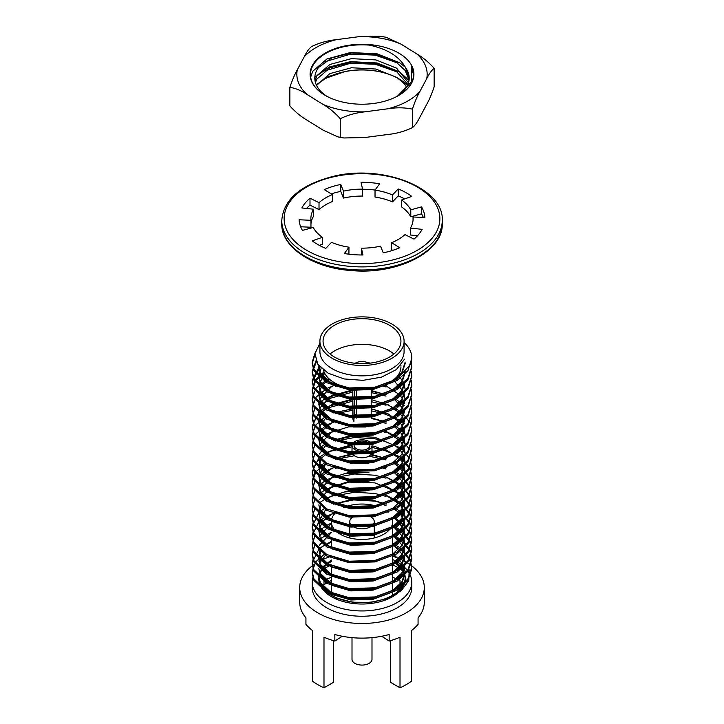 <?xml version="1.0" encoding="UTF-8"?>
<svg xmlns="http://www.w3.org/2000/svg" width="724" height="724" viewBox="0 0 724 724"><rect width="100%" height="100%" fill="white"/><g stroke="black" fill="none" stroke-linecap="round" stroke-linejoin="round"><path stroke-width="1.09" d="M310.958 220.313L299.103 219.752A62.925 36.327 0 0 0 302.46 230.395L313.211 227.463A51.123 29.512 0 0 0 322.397 237.318L312.243 240.884A62.925 36.327 0 0 0 325.791 248.359L331.502 242.341A51.123 29.512 0 0 0 348.968 247.192L344.38 253.527A62.925 36.327 0 0 0 362.95 254.975L361.439 248.16A51.123 29.512 0 0 0 380.516 246.16L383.249 252.839A62.925 36.327 0 0 0 399.748 247.717L391.594 242.721A51.123 29.512 0 0 0 404.988 234.621L414.001 239.101A62.925 36.327 0 0 0 422.128 229.354L410.445 228.078A51.123 29.512 0 0 0 413.123 218.648A51.123 29.512 0 0 0 413.042 216.983L424.898 217.544A62.925 36.327 0 0 0 421.54 206.901L410.789 209.833A51.123 29.512 0 0 0 401.603 199.978L411.757 196.412A62.925 36.327 0 0 0 398.209 188.937L392.498 194.964A51.123 29.512 0 0 0 375.032 190.104L379.62 183.778A62.925 36.327 0 0 0 361.05 182.33L362.561 189.136A51.123 29.512 0 0 0 343.484 191.136L340.751 184.457A62.925 36.327 0 0 0 324.252 189.588L332.406 194.584A51.123 29.512 0 0 0 319.012 202.675L309.999 198.195A62.925 36.327 0 0 0 301.872 207.951L313.555 209.218A51.123 29.512 0 0 0 310.877 218.648A51.123 29.512 0 0 0 310.958 220.313L310.958 227.245L300.668 226.766M313.555 209.218L313.555 216.159A51.123 29.512 0 0 0 310.958 223.924M332.406 194.584L332.406 201.516A51.123 29.512 0 0 0 319.012 209.607L309.999 205.136A62.925 36.327 0 0 0 306.514 208.458M362.561 189.136L362.561 196.068A51.123 29.512 0 0 0 343.484 198.077L340.751 191.389A62.925 36.327 0 0 0 331.266 193.887M375.077 190.05A62.925 36.327 0 0 0 362.561 189.263M404.689 198.901A62.925 36.327 0 0 0 398.209 195.878L392.498 201.896A51.123 29.512 0 0 0 375.032 197.046L375.032 190.104M423.332 217.472A62.925 36.327 0 0 0 421.54 213.842L410.789 216.775A51.123 29.512 0 0 0 401.603 206.919L401.603 199.978M417.486 235.78L410.445 235.01L410.445 228.078M392.734 250.35L391.594 249.653L391.594 242.721M348.968 247.192L348.923 254.187M322.397 237.318L322.397 244.25L319.311 245.336M319.012 202.675L319.012 209.607M343.484 191.136L343.484 198.077M392.498 194.964L392.498 201.896M410.789 209.833L410.789 216.775M413.042 216.983L413.042 220.313M361.439 248.16L361.439 254.975M421.54 206.901L421.54 213.842M398.209 188.937L398.209 195.878M340.751 184.457L340.751 191.389M309.999 198.195L309.999 205.136M325.293 78.744A51.911 29.974 180 0 1 398.707 78.744A51.911 29.974 180 0 1 407.44 85.45M416.915 53.992C422.934 57.44 428.68 62.21 434.147 68.291L434.147 86.79C431.776 93.93 429.296 99.785 426.708 104.347L419.839 117.261C417.232 122.437 414.752 125.895 412.399 127.632L412.399 109.134C404.58 107.487 396.363 107.378 387.738 108.808L364.923 111.831A65.16 37.621 180 0 1 323.022 104.392L307.085 94.5A65.16 37.621 180 0 1 297.293 69.83L304.161 56.915A65.16 37.621 180 0 1 336.262 39.684L359.077 36.662A65.16 37.621 180 0 1 400.978 44.101L416.915 53.992A65.16 37.621 180 0 1 426.708 78.663L419.839 91.577A65.16 37.621 180 0 1 387.738 108.808M412.399 127.632L412.399 127.632C404.58 131.361 396.354 133.65 387.738 134.492L364.923 137.515L343.864 137.976L340.253 137.189L340.253 118.691C334.796 112.609 329.049 107.849 323.022 104.392M340.253 137.189L337.963 136.936L323.022 130.085L307.085 120.184C301.057 116.736 295.32 111.976 289.853 105.894L289.853 87.396C292.206 80.31 294.677 74.454 297.293 69.83M411.621 83.052A51.911 29.974 180 0 1 398.707 95.441A51.911 29.974 180 0 1 325.293 95.441A51.911 29.974 180 0 1 314.207 62.554A51.911 29.974 180 0 1 379.774 46.092A51.911 29.974 180 0 1 411.621 83.052M407.395 85.55A51.522 29.747 180 0 0 398.426 78.581A51.522 29.747 180 0 0 345.185 71.495L326.977 77.83M316.551 85.432L329.863 73.604L351.448 67.757L375.865 69.033L396.562 77.287L401.675 81.332A47.196 27.25 180 0 1 406.544 87.088M409.187 78.391L405.521 67.567C399.268 56.436 387.231 48.961 369.421 45.132A51.522 29.747 0 0 0 314.569 62.961A51.522 29.747 0 0 0 310.478 74.563A51.522 29.747 0 0 0 325.429 95.523M398.571 95.523A51.522 29.747 0 0 0 413.522 74.563A51.522 29.747 0 0 0 411.223 65.784L411.35 82.093L397.53 96.075M405.521 67.567A47.196 27.25 180 0 1 409.196 78.102A47.196 27.25 180 0 1 397.078 96.328M326.714 96.192A47.196 27.25 180 0 1 314.804 78.102A47.196 27.25 180 0 1 318.551 67.468L331.791 57.875L351.448 52.924L375.865 54.2L396.562 62.445L405.168 70.472L409.069 80.047M307.085 94.5C301.066 90.473 295.32 88.102 289.853 87.396M304.161 56.915C306.75 51.757 309.229 48.3 311.601 46.544L311.519 46.589M311.601 46.544C319.42 42.825 327.637 40.535 336.262 39.684M359.077 36.662L380.136 36.2M386.037 37.241L400.978 44.101M434.147 68.291C431.794 70.029 429.323 73.486 426.708 78.663M419.839 91.577C417.25 96.138 414.771 101.994 412.399 109.134M364.923 111.831C356.308 112.682 348.081 114.962 340.253 118.691M408.472 82.826L396.562 68.165L375.865 59.911L351.448 58.644L329.863 64.481L316.895 75.676L315.031 80.753M407.874 84.482L396.562 71.567L375.865 63.314L351.448 62.047L329.863 67.884L316.895 79.079L315.429 82.5M397.096 71.929L375.231 64.237L350.479 63.287L324.642 70.943M397.096 62.807L375.231 55.114L350.479 54.164L324.642 61.821M345.185 71.495L328.37 76.527L316.261 84.799M409.015 80.464L399.729 71.902L377.132 62.97L350.479 61.649L329.284 66.997L314.831 77.323M405.349 67.214L399.729 62.789L377.132 53.848L350.479 52.526L326.922 58.979L312.759 71.26L310.677 77.133M413.513 74.789L411.223 65.784M354.543 516.121A12.272 7.086 0 0 0 353.321 516.737A12.272 7.086 0 0 0 349.728 521.751A12.272 7.086 0 0 0 362 528.828A12.272 7.086 0 0 0 374.272 521.751A12.272 7.086 0 0 0 368.607 515.778M371.991 637.645L371.991 659.302A9.991 5.765 180 0 1 362 665.075A9.991 5.765 180 0 1 352.009 659.302L352.009 637.645M387.059 511.533A30.67 17.711 180 0 1 388.055 512.402M392.155 518.502A30.67 17.711 180 0 1 392.67 521.751A30.67 17.711 180 0 1 362 539.452A30.67 17.711 180 0 1 331.33 521.751A30.67 17.711 180 0 1 335.664 512.664M343.665 507.551A30.67 17.711 180 0 1 378.498 506.818M395.838 562.186A43.178 24.933 180 0 1 405.178 577.698L405.178 579.11A43.178 24.933 180 0 1 392.535 596.721A43.178 24.933 180 0 1 345.493 602.124A43.178 24.933 180 0 1 318.822 579.11L320.289 583.897L331.465 594.314L350.823 600.006L373.177 599.246L392.535 592.033L401.811 583.508L405.178 573.245M318.832 578.44A43.178 24.933 180 0 1 331.33 561.543M394.698 562.81A43.178 24.933 180 0 1 405.159 578.404M405.178 577.698A43.178 24.933 180 0 1 372.254 601.897A43.178 24.933 180 0 1 323.7 589.191M409.214 569.815L408.743 580.702L401.295 590.721L387.992 598.341L370.797 602.386L352.398 602.214L335.882 597.834L324.044 590.024L319.022 580.096L318.822 576.394L322.153 567.39L331.33 559.996M392.67 559.562A49.784 28.743 180 0 1 411.784 582.205A49.784 28.743 180 0 1 397.204 602.531A49.784 28.743 180 0 1 342.95 608.757A49.784 28.743 180 0 1 312.216 582.205A49.784 28.743 180 0 1 313.076 576.874M411.784 582.205L411.784 587.508A49.784 28.743 180 0 1 397.204 607.834A49.784 28.743 180 0 1 342.95 614.061A49.784 28.743 180 0 1 312.216 587.508L312.216 582.205M321.076 571.136A49.784 28.743 180 0 1 331.33 564.865M392.67 564.865A49.784 28.743 180 0 1 397.204 567.182A49.784 28.743 180 0 1 402.924 571.136M392.67 577.399A62.291 35.965 180 0 1 400.01 580.205L400.01 584.666M411.35 637.364L411.35 630.64A62.291 35.965 0 0 0 418.065 624.378L418.065 617.834A62.291 35.965 180 0 0 424.291 602.151L424.291 587.508A62.291 35.965 180 0 1 385.838 620.73A62.291 35.965 180 0 1 317.954 612.938A62.291 35.965 180 0 1 299.709 587.508A62.291 35.965 180 0 1 315.619 563.498M333.529 640.686L333.529 682.298L323.99 687.8L323.99 637.192A62.291 35.965 0 0 0 334.841 641.066L342.298 636.269M323.99 687.8A62.291 35.965 180 0 1 312.65 681.248L312.65 630.64A62.291 35.965 0 0 1 305.935 624.378L305.935 617.834A62.291 35.965 180 0 1 299.709 602.151L299.709 587.508M312.65 637.364L312.65 630.64M323.99 584.666L323.99 580.205A62.291 35.965 180 0 1 331.33 577.399M318.967 561.507A62.291 35.965 180 0 1 330.714 556.412M392.67 556.204A62.291 35.965 180 0 1 411.35 565.562A62.291 35.965 180 0 1 424.291 587.508M381.702 636.269L389.159 641.066A62.291 35.965 0 0 0 400.01 637.192L400.01 687.8A62.291 35.965 0 0 0 411.35 681.248L411.35 630.64M400.01 687.8L390.471 682.298L390.471 640.686M402.598 586.159L401.648 585.607M394.598 581.544L392.67 580.431M331.33 580.431L321.402 586.159M334.841 641.066L334.841 634.514A62.291 35.965 180 0 0 389.159 634.514L389.159 641.066M405.178 363.502L401.811 373.765L392.535 382.299L373.177 389.503L350.823 390.263L331.465 384.571L320.289 374.163L318.859 365.647M405.178 372.598L401.802 382.896L392.535 391.413L373.177 398.625L350.823 399.386L331.465 393.693L320.289 383.277L318.822 375.774M405.178 381.747L401.811 392.01L392.535 400.535L373.177 407.748L350.823 408.508L331.465 402.816L320.289 392.399L318.822 384.897L324.642 373.177M398.227 375.077L403.711 382.634L405.178 389.449L401.811 401.123L392.535 409.648L373.177 416.861L350.823 417.621L331.465 411.929L320.289 401.512L318.822 395.44L321.528 385.865L329.13 378.896M394.01 380.797L403.711 391.756L405.178 399.992L401.802 410.255L392.535 418.771L373.177 425.983L350.823 426.744L331.465 421.051L320.289 410.635L318.822 404.553M405.178 409.105L401.811 419.368L392.535 427.893L373.177 435.106L350.823 435.866L331.465 430.174L320.289 419.757L318.822 413.657L320.289 418.336L331.465 428.753L350.823 434.445L373.177 433.685L392.535 426.472L401.802 417.956L405.178 407.693L405.178 409.114M405.178 418.219L401.811 428.481L392.535 437.006L373.177 444.219L350.823 444.979L331.465 439.287L320.289 428.87L318.822 422.798M405.178 427.314L401.802 437.613L392.535 446.129L373.177 453.342L350.823 454.102L331.465 448.409L320.289 437.993L318.822 430.49M405.178 436.454L401.811 446.717L392.535 455.251L373.177 462.464L350.823 463.224L331.465 457.532L320.289 447.115L318.822 439.613L322.189 430.554L331.465 423.133L335.275 421.341M405.178 454.717L401.802 464.971L392.535 473.487L373.177 480.7L350.823 481.46L331.465 475.768L320.289 465.351L318.822 459.269L320.289 463.93L331.465 474.347L350.823 480.039L373.177 479.279L392.535 472.066L401.811 463.541L405.178 453.278L405.178 454.708M400.11 450.002L403.711 455.586L405.178 462.401L401.811 474.075L392.535 482.609L373.177 489.822L350.823 490.582L331.465 484.89L320.289 474.473L318.822 466.971L321.013 459.604M405.178 471.523L401.811 483.207L392.535 491.723L373.177 498.936L350.823 499.696L331.465 494.003L320.289 483.587L318.822 476.084L326.216 463.025M400.11 468.238L403.711 473.831L405.178 482.066L401.802 492.329L392.535 500.845L373.177 508.058L350.823 508.818L331.465 503.126L320.289 492.709L318.822 485.207L322.198 476.148L331.465 468.736L335.275 466.935M405.178 500.302L401.802 510.565L392.535 519.081L373.177 526.294L350.823 527.054L331.465 521.361L320.289 510.945L318.822 504.872L320.289 509.533L331.465 519.95L350.823 525.642L373.177 524.882L392.535 517.669L401.811 509.144L405.178 498.89L405.178 500.302M384.245 485.143L396.625 492.202L403.711 501.189L405.178 509.424L401.811 519.678L392.535 528.203L373.177 535.416L350.823 536.176L331.465 530.484L320.289 520.067L318.822 512.565L321.013 505.207M400.11 504.719L403.711 510.302L405.178 517.108L401.811 528.791L392.535 537.326L373.177 544.539L350.823 545.29L331.465 539.597L320.289 529.19L318.822 523.099L318.822 521.678L326.216 508.619M400.11 513.832L403.711 519.425L405.178 526.239L401.802 537.923L392.535 546.439L373.177 553.652L350.823 554.412L331.465 548.72L320.289 538.303L318.822 530.801M392.67 525.814L403.711 537.661L405.178 545.896L401.811 556.15L392.535 564.684L373.177 571.888L350.823 572.648L331.465 566.955L320.289 556.548L318.822 549.036M392.67 534.936L403.711 546.783L405.178 555.018L401.802 565.281L392.535 573.797L373.177 581.01L350.823 581.77L331.465 576.078L320.289 565.661L318.822 559.589M405.178 564.132L401.811 574.394L392.535 582.92L373.177 590.132L350.823 590.893L331.465 585.2L320.289 574.784L318.822 568.693L320.289 573.363L331.465 583.779L350.823 589.472L373.177 588.712L392.535 581.499L401.802 572.983L405.178 562.729L405.178 564.141M404.083 342.497A49.784 28.743 180 0 1 411.784 357.855A49.784 28.743 180 0 1 410.445 364.48L397.204 378.987L374.887 387.186L349.113 387.946L326.796 381.267L313.908 369.14L312.216 362.081L315.003 353.077M411.232 362.136L411.784 366.616L407.902 378.362L397.204 388.109L374.887 396.309L349.113 397.069L326.796 390.39L313.908 378.263L312.216 371.177L316.008 360.769M411.214 371.195L411.784 375.756L407.893 387.485L397.204 397.223L374.887 405.422L349.113 406.182L326.796 399.503L313.908 387.376L312.216 380.317L319.375 366.272M411.214 380.308L411.784 384.851L407.902 396.598L397.204 406.345L374.887 414.544L349.113 415.305L326.796 408.626L313.908 396.499L312.216 389.422L315.32 379.973L324.053 371.864M411.214 389.431L411.784 393.992L407.893 405.721L397.204 415.467L374.887 423.667L349.113 424.427L326.796 417.748L313.908 405.621L312.216 398.562L316.098 388.01L328.633 378.435M411.214 398.553L411.784 403.096L407.902 414.834L397.204 424.581L374.887 432.78L349.113 433.54L326.796 426.861L313.908 414.734L312.216 407.657L316.107 397.123L326.796 388.489L337.312 384.227M384.779 385.077L386.218 385.566M411.214 407.666L411.784 412.228L407.902 423.965L397.204 433.703L374.887 441.902L349.113 442.663L326.796 435.984L313.908 423.857L312.216 416.798L315.076 407.684M320.442 401.82L326.796 397.612L352.796 390.562M371.204 391.105L386.218 394.689M394.915 398.553L404.273 405.377M411.214 416.789L411.784 421.341L407.902 433.079L397.204 442.826L374.887 451.025L349.113 451.785L326.796 445.106L313.908 432.979L312.216 425.893L318.958 412.255M320.442 410.942L326.796 406.734L352.796 399.684M384.136 403.105L400.861 411.54M401.757 412.246L410.092 422.653L411.784 430.463L407.902 442.201L397.204 451.939L374.887 460.138L349.113 460.898L326.796 454.219L313.908 442.093L312.216 435.034L315.61 425.142L325.121 416.798M333.393 412.888L352.796 408.798M371.204 409.341L374.887 409.929L400.861 420.653M401.757 421.368L404.273 423.612M411.214 435.024L411.784 439.577L407.902 451.314L397.204 461.061L374.887 469.261L349.113 470.021L326.796 463.342L313.908 451.215L312.216 444.129L316.107 433.604L326.796 424.97L335.284 421.341M371.195 418.463L386.218 422.047M394.915 425.911L400.861 429.775M401.757 430.49L404.273 432.735M411.214 444.147L411.784 448.699L407.902 460.437L397.204 470.184L374.887 478.383L349.113 479.143L326.796 472.455L313.908 460.337L312.216 453.278L315.076 444.165M318.895 439.667L326.796 434.092L335.284 430.463M353.294 427.006L365.683 427.006M384.136 430.463L400.861 438.898M401.757 439.604L410.092 450.011L411.784 457.821L407.902 469.559L397.204 479.297L374.887 487.496L349.113 488.257L326.796 481.578L313.908 469.451L312.216 462.374L315.076 453.278M320.442 447.423L325.121 444.156M333.393 440.246L353.538 436.101L374.887 437.287L400.861 448.011M401.757 448.726L410.092 459.134L411.784 466.935L407.902 478.673L397.204 488.419L374.887 496.619L349.113 497.379L326.796 490.7L313.908 478.573L312.216 471.514L318.958 457.849M320.442 456.536L326.796 452.328L352.018 445.341M371.991 445.93L374.887 446.409L400.861 457.134M401.757 457.849L410.092 468.256L411.784 476.057L407.902 487.795L397.204 497.542L374.887 505.741L349.113 506.492L326.796 499.813L313.908 487.695L312.216 480.609L315.076 471.523M318.895 467.025L325.121 462.401M333.393 458.482L352.905 454.391M370.67 454.871L386.218 458.518M394.915 462.392L400.861 466.256M401.757 466.962L410.092 477.369L411.784 485.171L407.902 496.908L397.204 506.655L374.887 514.855L349.113 515.615L326.796 508.936L313.908 496.809L312.216 489.75L315.076 480.636M318.895 476.148L326.796 470.564L335.284 466.944M353.294 463.478L365.683 463.487M384.136 466.944L386.218 467.641M394.915 471.505L400.861 475.369M401.757 476.084L410.092 486.492L411.784 494.302L407.893 506.04L397.204 515.778L374.887 523.977L349.113 524.737L326.796 518.058L313.908 505.931L312.216 498.854L315.076 489.759M318.895 485.261L326.796 479.686L344.452 473.722L365.683 472.609M384.136 476.057L400.671 484.347L410.092 495.614L411.784 503.406L407.902 515.153L397.204 524.891L374.887 533.09L349.113 533.85L326.796 527.172L313.908 515.045L312.216 507.986L315.076 498.881M320.442 493.017L326.796 488.8L349.113 482.121L374.887 482.881L400.861 493.605M401.757 494.32L410.092 504.728L411.784 512.538L407.893 524.276L397.204 534.013L374.887 542.213L349.113 542.973L326.796 536.294L313.908 524.167L312.216 517.09L315.076 507.995M320.442 502.139L326.796 497.922L344.452 491.958L365.683 490.845M384.136 494.302L400.861 502.728M401.757 503.442L410.092 513.85L411.784 521.642L407.902 533.389L397.204 543.136L374.887 551.335L349.113 552.095L326.796 545.416L313.908 533.289L312.216 526.221L318.958 512.565M320.442 511.253L325.121 507.995M333.393 504.076L353.538 499.94L374.887 501.126L386.218 504.121M394.915 507.986L400.861 511.85M401.757 512.556L410.092 522.972L411.784 530.783L407.893 542.511L397.204 552.249L374.887 560.448L349.113 561.209L326.796 554.53L313.908 542.403L312.216 535.335L318.958 521.678M320.442 520.375L326.796 516.158L335.284 512.538M394.915 517.099L410.092 532.086L411.784 539.878L407.902 551.625L397.204 561.371L374.887 569.571L349.113 570.331L326.796 563.652L313.908 551.525L312.216 544.466L315.076 535.353M318.895 530.855L326.796 525.28L331.33 523.135M392.67 525.063L403.675 532.466L410.092 541.208L411.784 549.018L407.893 560.756L397.204 570.494L374.887 578.693L349.113 579.453L326.796 572.774L313.908 560.648L312.216 553.57L315.076 544.475M320.442 538.611L331.33 532.249M392.67 534.176L403.675 541.588L410.092 550.321L411.784 558.114L407.902 569.86L397.204 579.607L374.887 587.807L349.113 588.567L326.796 581.888L313.908 569.761L312.216 562.702L318.958 549.036M320.442 547.733L331.33 541.371M392.67 543.299L400.861 548.321M401.757 549.036L410.092 559.444L411.784 567.263L407.893 578.992L397.204 588.73L374.887 596.929L349.113 597.689L326.796 591.01L313.908 578.883L312.216 571.815L315.619 561.924L325.121 553.589M405.178 362.081L401.811 372.353L392.535 380.878L373.177 388.091L350.823 388.851L331.465 383.159L320.289 372.742L318.822 366.652M405.178 371.213L401.811 381.476L392.535 390.001L373.177 397.214L350.823 397.974L331.465 392.281L320.289 381.865L318.822 375.783L321.166 368.172M405.178 381.756L405.178 380.335L401.802 390.598L392.535 399.114L373.177 406.327L350.823 407.087L331.465 401.395L320.289 390.978L318.822 384.906M405.178 389.449L401.811 399.711L392.535 408.236L373.177 415.449L350.823 416.209L331.465 410.517L320.289 400.101L318.822 394.01M405.178 398.562L401.811 408.825L392.535 417.359L373.177 424.572L350.823 425.323L331.465 419.63L320.289 409.223L318.822 403.132M319.402 399.286L331.465 386.661L337.131 384.145M384.824 385.059L399.63 394.752M400.11 395.286L403.711 400.87L404.716 403.847M319.402 408.408L331.465 395.775L352.796 389.883M371.204 390.507L386.136 394.725M394.01 399.033L402.933 408.417M403.874 410.39L404.716 412.961M405.178 418.228L405.178 416.816L401.802 427.07L392.535 435.595L373.177 442.807L350.823 443.568L331.465 437.875L320.289 427.459L318.822 421.368L321.013 414.01M326.072 408.427L331.465 404.897L352.796 398.996M371.204 399.621L388.299 404.834L399.63 412.988M400.11 413.522L402.933 417.54M403.874 419.504L404.716 422.083M405.178 425.92L401.811 436.183L392.535 444.717L373.177 451.921L350.823 452.681L331.465 446.989L320.289 436.581L318.822 430.481M319.402 426.644L326.216 417.431M371.204 408.743L388.299 413.956L399.63 422.11M400.11 422.644L403.711 428.228L405.178 435.052L401.811 445.305L392.535 453.83L373.177 461.043L350.823 461.803L331.465 456.111L320.289 445.694L318.822 439.622M371.204 417.866L386.136 422.083M394.01 426.391L399.63 431.223M400.11 431.757L403.711 437.35L405.178 444.174L401.802 454.437L392.535 462.953L373.177 470.166L350.823 470.926L334.443 466.654M319.402 444.88L331.465 432.255L348.624 426.861L368.941 426.662M384.245 430.427L399.63 440.346M400.11 440.88L402.933 444.898M403.874 446.862L405.178 453.278M319.402 454.002L326.216 444.789M333.574 440.328L350.09 435.776L368.941 435.785M394.01 444.627L399.63 449.468M405.178 462.401L401.811 472.663L392.535 481.189L373.177 488.401L350.823 489.162L331.465 483.469L320.289 473.053L318.822 466.971M326.072 454.02L331.465 450.491L352.145 444.654M384.245 448.663L399.63 458.582M400.11 459.116L403.711 464.708L405.178 471.532L401.802 481.786L392.535 490.311L373.177 497.524L350.823 498.284L331.465 492.591L320.289 482.175L318.822 476.093M333.574 458.563L352.479 453.74M371.141 454.328L386.136 458.554M394.01 462.862L399.63 467.704M405.178 480.646L401.811 490.908L392.535 499.424L373.177 506.637L350.823 507.397L331.465 501.705L320.289 491.288L318.822 485.198M350.099 463.125L368.941 463.134M394.01 471.985L403.711 482.944L405.178 489.75L401.811 500.022L392.535 508.547L373.177 515.76L350.823 516.52L334.443 512.248M319.402 490.483L331.465 477.849L348.624 472.455L368.941 472.256M384.245 476.021L396.625 483.08L403.711 492.067L405.178 498.89M319.402 499.596L331.465 486.971L348.624 481.569L368.941 481.379M405.178 508.013L401.802 518.266L392.535 526.782L373.177 533.995L350.823 534.755L331.465 529.063L320.289 518.646L318.822 512.565M326.072 499.623L331.465 496.085L348.624 490.691L368.941 490.492M384.245 494.266L399.63 504.176M405.178 517.108L401.811 527.38L392.535 535.905L373.177 543.118L350.823 543.878L331.465 538.185L320.289 527.769L318.822 521.678M333.574 504.157L352.307 499.352L373.177 500.275L386.136 504.157M394.01 508.465L399.63 513.298M405.178 526.239L401.811 536.502L392.535 545.027L373.177 552.24L350.823 553L334.443 548.729M318.822 530.81L322.189 521.751L331.465 514.33L335.275 512.538M394.01 517.579L403.711 528.547L405.178 535.371L401.802 545.625L392.535 554.141L373.177 561.353L350.823 562.114L334.443 557.851M319.402 536.077L331.33 523.524M405.178 544.475L401.811 554.738L392.535 563.263L373.177 570.476L350.823 571.236L334.443 566.964M319.402 545.199L331.33 532.638M405.178 553.589L401.811 563.851L392.535 572.385L373.177 579.598L350.823 580.358L331.465 574.666L320.289 564.249L318.822 558.159L321.013 550.801M326.072 545.217L331.33 541.76M392.67 544.05L403.711 555.905L405.178 562.729M319.402 563.435L326.216 554.213M392.67 553.172L403.711 565.019L405.178 571.842L401.802 582.096L392.535 590.621L373.177 597.834L350.823 598.594L331.465 592.902L320.289 582.485L318.822 576.404M411.775 358.407L407.893 370.724L397.204 380.462L374.887 388.661L349.113 389.422L326.796 382.743L313.908 370.616L312.216 363.548L314.886 354.751M411.775 367.367L407.902 379.829L397.204 389.584L374.887 397.784L349.113 398.544L326.796 391.856L313.908 379.738L312.216 372.652L316.415 361.719M411.775 376.48L407.893 388.96L397.204 398.698L374.887 406.897L349.113 407.657L326.796 400.978L313.908 388.851L312.216 381.792L320.108 367.104M411.775 385.602L407.902 398.073L397.204 407.82L374.887 416.019L349.113 416.78L326.796 410.101L313.908 397.974L312.216 390.888L315.465 381.231L324.56 373.014M411.775 394.725L407.893 407.196L397.204 416.933L374.887 425.133L349.113 425.893L326.796 419.214L313.908 407.096L312.216 400.028L313.157 394.734M393.521 381.05L394.037 381.313M411.775 403.838L407.902 416.309L397.204 426.056L374.887 434.255L349.113 435.015L326.796 428.337L313.908 416.209L312.216 409.132L313.157 403.847M335.266 386.344L337.656 385.602M382.679 385.892L386.01 386.969M393.521 390.164L394.037 390.435M411.775 412.961L407.902 425.431L397.204 435.178L374.887 443.378L349.113 444.138L326.796 437.459L313.908 425.332L312.216 418.273L313.157 412.97M326.198 399.413L352.796 392.037M371.204 392.58L386.01 396.082M393.521 399.286L394.037 399.558M411.775 422.083L407.902 434.554L397.204 444.292L374.887 452.491L349.113 453.251L326.796 446.572L313.908 434.445L312.216 427.368L316.107 416.834L326.796 408.2L352.796 401.159M371.204 401.702L386.01 405.205M393.521 408.408L394.037 408.671M411.775 431.196L407.902 443.676L397.204 453.414L374.887 461.613L349.113 462.374L326.796 455.695L313.908 443.568L312.216 436.509L313.157 431.205M335.266 413.703L352.796 410.273M371.204 410.816L386.01 414.327M393.521 417.522L394.037 417.793M411.775 440.319L407.902 452.79L397.204 462.536L374.887 470.736L349.113 471.496L326.796 464.817L313.908 452.69L312.216 445.604L313.157 440.328M335.266 422.825L337.656 422.083M381.684 422.083L386.01 423.44M393.521 426.644L394.037 426.916M411.775 449.441L407.902 461.912L397.204 471.65L374.887 479.849L349.113 480.609L326.796 473.93L313.908 461.803L312.216 454.753L313.157 449.441M335.266 431.938L337.656 431.196M381.684 431.205L386.01 432.563M393.521 435.767L394.037 436.029M411.775 458.554L407.902 471.034L397.204 480.772L374.887 488.971L349.113 489.732L326.796 483.053L313.908 470.926L312.216 463.849L313.157 458.563M335.266 441.061L354.679 437.504L374.887 438.762L386.01 441.685M393.521 444.88L394.037 445.151M411.775 467.677L407.902 480.148L397.204 489.895L374.887 498.094L349.113 498.854L326.796 492.175L313.908 480.048L312.216 472.989L315.981 462.591L326.406 454.011M335.266 450.183L352.009 446.817M371.991 447.405L386.01 450.799M393.521 454.002L403.965 461.26L410.092 469.722L411.784 477.532L407.902 489.27L397.204 499.008L374.887 507.207L349.113 507.967L326.796 501.289L313.908 489.162L312.216 482.084L315.99 471.695L326.406 463.134M335.266 459.297L354.425 455.758M368.969 456.138L386.01 459.921M393.521 463.125L403.965 470.383L410.092 478.845L411.784 486.646L407.902 498.384L397.204 508.13L374.887 516.33L349.113 517.09L326.796 510.411L313.908 498.284L312.216 491.225L313.157 485.922M335.266 468.419L337.656 467.677M381.684 467.677L386.01 469.043M393.521 472.238L403.965 479.505L410.092 487.967L411.784 495.777L407.893 507.506L397.204 517.253L374.887 525.452L349.113 526.212L326.796 519.533L313.908 507.406L312.216 500.32L313.157 495.044M335.266 477.541L354.679 473.985L374.887 475.243L386.01 478.157M393.521 481.36L403.965 488.619L410.092 497.08L411.784 504.881L407.902 516.619L397.204 526.366L374.887 534.565L349.113 535.326L326.796 528.647L313.908 516.52L312.216 509.461L313.157 504.157M335.266 486.655L337.656 485.913M381.684 485.922L386.01 487.279M393.521 490.483L403.965 497.741L410.092 506.203L411.784 514.013L407.893 525.751L397.204 535.489L374.887 543.688L349.113 544.448L326.796 537.769L313.908 525.642L312.216 518.565L313.157 513.28M335.266 495.777L354.679 492.22L374.887 493.478L386.01 496.402M393.521 499.596L403.965 506.854L410.092 515.325L411.784 523.117L407.902 534.864L397.204 544.611L374.887 552.81L349.113 553.57L326.796 546.882L313.908 534.764L312.216 527.696L313.157 522.402M335.266 504.899L337.656 504.157M381.684 504.157L386.01 505.515M393.521 508.719L403.965 515.977L410.092 524.438L411.784 532.258L407.893 543.986L397.204 553.724L374.887 561.924L349.113 562.684L326.796 556.005L313.908 543.878L312.216 536.801L313.157 531.516M393.521 517.841L403.965 525.099L410.092 533.561L411.784 541.353L407.902 553.1L397.204 562.847L374.887 571.046L349.113 571.806L326.796 565.127L313.908 553L312.216 545.932L313.157 540.638M393.521 526.954L403.965 534.212L410.092 542.683L411.784 550.493L407.893 562.231L397.204 571.969L374.887 580.168L349.113 580.929L326.796 574.241L313.908 562.123L312.216 555.046L313.157 549.76M393.521 536.077L403.965 543.335L410.092 551.797L411.784 559.589L407.902 571.336L397.204 581.082L374.887 589.282L349.113 590.042L326.796 583.363L313.908 571.236L312.216 564.168L313.157 558.874M392.67 544.774L403.675 552.177L410.092 560.919L411.784 568.738L407.893 580.467L397.204 590.205L374.887 598.404L349.113 599.164L326.796 592.485L313.908 580.358L312.216 573.29L313.157 567.996M319.918 343.221L314.949 353.574L317.8 364.19L328.09 373.168L344.072 378.942L363.032 380.353L381.584 377.113L396.354 369.593L404.544 359.176M404.083 341.158L404.083 351.565A42.083 24.29 180 0 1 362 375.856A42.083 24.29 180 0 1 319.918 351.565L319.918 341.158A42.083 24.29 180 0 1 332.244 323.981A42.083 24.29 180 0 1 391.756 323.981A42.083 24.29 180 0 1 404.083 341.158A42.083 24.29 180 0 1 362 365.457A42.083 24.29 180 0 1 319.918 341.158M389.53 357.059A38.933 22.48 180 0 1 347.104 361.928A38.933 22.48 180 0 1 323.067 341.158A38.933 22.48 180 0 1 362 318.687A38.933 22.48 180 0 1 400.933 341.158A38.933 22.48 180 0 1 389.53 357.059M400.933 366.851A38.933 22.48 180 0 1 389.53 382.743A38.933 22.48 180 0 1 349.792 388.191A38.933 22.48 180 0 1 323.492 370.154M330.044 354A38.933 22.48 180 0 1 393.956 354M369.376 363.231L369.593 363.104A9.991 5.765 0 0 0 368.489 362.462L367.928 362.787A9.204 5.312 180 0 0 355.167 363.285M354.226 388.869L353.909 421.612M367.919 363.376L367.928 362.787M353.918 420.771A9.204 5.312 180 0 1 352.796 418.228L352.796 388.688M354.534 415.123A9.204 5.312 180 0 1 356.588 413.929M354.778 388.933L354.507 417.974M356.642 418.092L356.289 389.087M369.864 449.133L369.864 445.586A7.864 4.543 180 0 1 362 450.12A7.864 4.543 180 0 1 354.136 445.586A7.864 4.543 180 0 1 358.986 441.387A7.864 4.543 180 0 1 367.566 442.373A7.864 4.543 180 0 1 369.747 444.789M352.009 445.586L352.009 452.002A9.991 5.765 180 0 0 358.181 457.333A9.991 5.765 180 0 0 369.059 456.084A9.991 5.765 180 0 0 371.991 452.002L371.991 445.586A9.991 5.765 180 0 1 369.059 449.658A9.991 5.765 180 0 1 358.181 450.907A9.991 5.765 180 0 1 352.009 445.586A9.991 5.765 180 0 1 361.032 439.839A9.991 5.765 180 0 1 371.801 444.473M351.565 263.201A77.866 44.951 0 0 0 434.038 201.589A77.866 44.951 0 0 0 300.388 191.163A77.866 44.951 0 0 0 351.565 263.201M351.258 266.477A80.228 46.318 0 0 0 442.228 220.576C444.536 188.475 382.887 163.733 332.877 176.457C300.442 184.919 283.401 199.625 281.772 220.576A80.228 46.318 0 0 0 351.258 266.477M442.228 223.662C443.74 251.373 397.82 275.02 351.384 270.559C312.424 268.007 280.93 246.775 281.772 223.662A80.228 46.318 0 0 0 351.258 269.563A80.228 46.318 0 0 0 442.228 223.662L442.228 220.576M331.33 560.847A43.178 24.933 0 0 0 322.252 568.657M281.772 223.662L281.772 220.576M386.028 37.268L380.127 36.227M342.669 137.768L338.669 137.053M349.728 521.751L349.728 537.977M374.272 521.751L374.272 537.977M392.67 595.219L392.67 521.751M331.33 594.241L331.33 565.779M331.33 557.77L331.33 556.666M331.33 548.647L331.33 538.421M331.33 530.411L331.33 521.751M318.822 421.368L318.822 422.789M318.822 558.159L318.822 559.58M405.178 435.052L405.178 436.472M405.178 444.165L405.178 445.586M405.178 489.768L405.178 491.18M405.178 535.362L405.178 536.783M405.178 571.842L405.178 573.254M411.784 568.72L411.784 567.254M411.784 559.607L411.784 558.132M411.784 550.484L411.784 549.009M411.784 541.371L411.784 539.896M411.784 532.249L411.784 530.773M411.784 523.126L411.784 521.66M411.784 514.013L411.784 512.538M411.784 504.89L411.784 503.415M411.784 495.768L411.784 494.293M411.784 486.655L411.784 485.18M411.784 477.532L411.784 476.057M411.784 468.41L411.784 466.944M411.784 459.297L411.784 457.821M411.784 450.174L411.784 448.699M411.784 441.052L411.784 439.586M411.784 431.938L411.784 430.463M411.784 422.816L411.784 421.341M411.784 413.694L411.784 412.228M411.784 404.58L411.784 403.105M411.784 395.458L411.784 393.983M411.784 386.344L411.784 384.869M411.784 377.222L411.784 375.747M411.784 368.1L411.784 366.634M411.784 358.986L411.784 357.855M312.216 573.281L312.216 571.815M312.216 564.168L312.216 562.693M312.216 555.046L312.216 553.57M312.216 545.923L312.216 544.457M312.216 536.81L312.216 535.335M312.216 527.687L312.216 526.212M312.216 518.565L312.216 517.099M312.216 509.452L312.216 507.976M312.216 500.329L312.216 498.854M312.216 491.216L312.216 489.741M312.216 482.094L312.216 480.618M312.216 472.971L312.216 471.505M312.216 463.849L312.216 462.383M312.216 454.735L312.216 453.26M312.216 445.613L312.216 444.138M312.216 436.5L312.216 435.024M312.216 427.377L312.216 425.902M312.216 418.255L312.216 416.789M312.216 409.141L312.216 407.666M312.216 400.019L312.216 398.544M312.216 390.897L312.216 389.422M312.216 381.783L312.216 380.308M312.216 372.661L312.216 371.186M312.216 363.538L312.216 362.072M400.933 365.846L400.933 365.258M371.204 418.228L371.204 388.688M354.136 445.586L354.136 449.133"/></g></svg>
